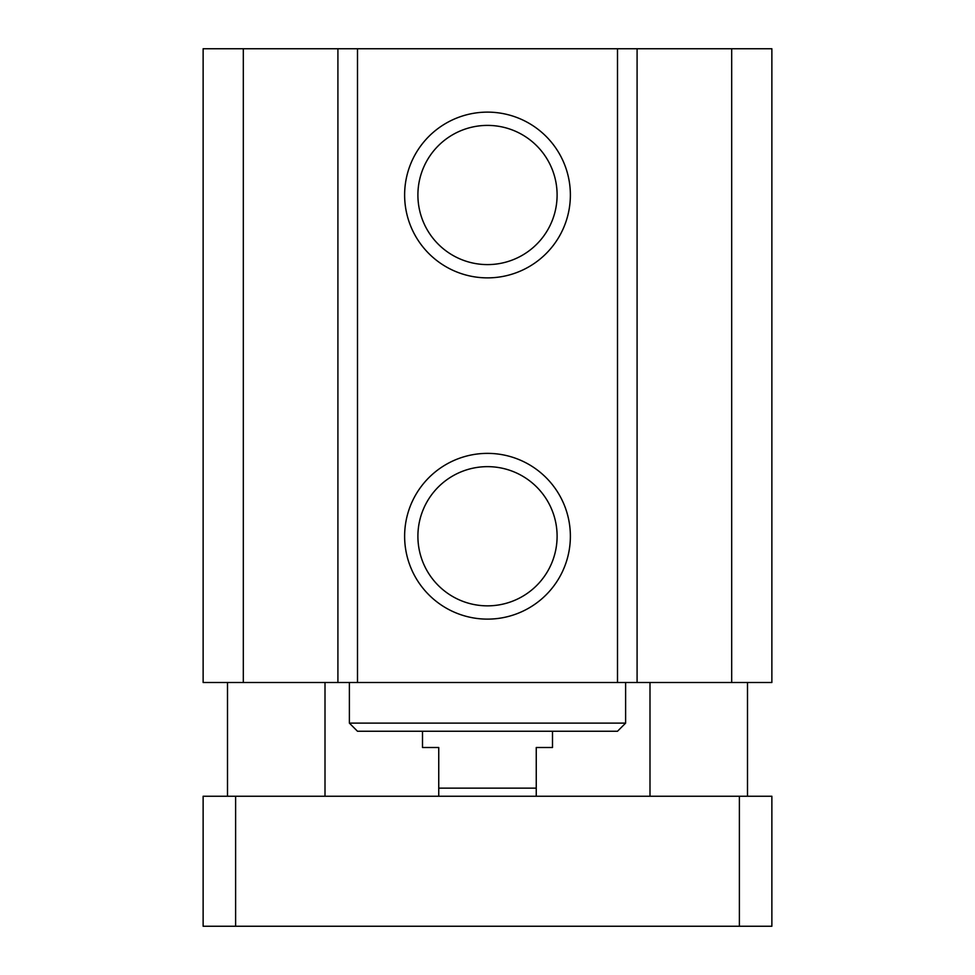 <?xml version="1.0" encoding="UTF-8"?>
<svg xmlns="http://www.w3.org/2000/svg" width="975" height="975" viewBox="0 0 975 975"><rect width="100%" height="100%" fill="white"/><g stroke="black" fill="none" stroke-linecap="round" stroke-linejoin="round"><path stroke-width="1.46" d="M243.311 48.75L203.129 48.75L203.129 682.5L771.871 682.5L771.871 48.75L243.311 48.75L243.311 682.5M570.375 195A82.875 82.875 0 0 1 446.062 266.772A82.875 82.875 0 0 1 446.062 123.228A82.875 82.875 0 0 1 570.375 195M557.103 195A69.603 69.603 0 0 0 452.705 134.721A69.603 69.603 0 0 0 452.705 255.279A69.603 69.603 0 0 0 557.103 195M570.375 536.25A82.875 82.875 0 0 1 446.062 608.022A82.875 82.875 0 0 1 446.062 464.478A82.875 82.875 0 0 1 570.375 536.25M557.103 536.25A69.603 69.603 0 0 0 452.705 475.971A69.603 69.603 0 0 0 452.705 596.529A69.603 69.603 0 0 0 557.103 536.25M357.496 731.25L617.504 731.25L625.621 723.121L349.379 723.121L357.496 731.25M625.621 682.5L625.621 723.121M337.911 48.75L337.911 682.5M357.496 48.75L357.496 682.5M617.504 48.75L617.504 682.5M637.089 48.75L637.089 682.5M731.689 48.75L731.689 682.5M203.129 796.246L771.871 796.246L771.871 926.25L203.129 926.25L203.129 796.246M235.621 796.246L235.621 926.25M739.379 796.246L739.379 926.25M536.25 796.246L536.25 747.496L552.496 747.496L552.496 731.25M422.504 731.25L422.504 747.496L438.75 747.496L438.75 796.246M536.25 788.129L438.75 788.129M349.379 682.5L349.379 723.121M747.496 796.246L747.496 682.5M649.996 796.246L649.996 682.5M325.004 796.246L325.004 682.5M227.504 796.246L227.504 682.5"/></g></svg>
